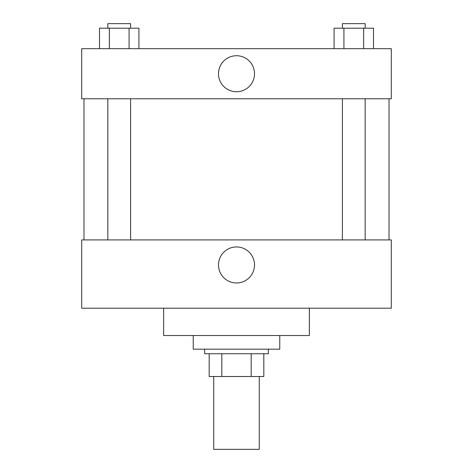 <?xml version="1.0" encoding="UTF-8"?>
<svg xmlns="http://www.w3.org/2000/svg" width="473" height="473" viewBox="0 0 473 473"><rect width="100%" height="100%" fill="white"/><g stroke="black" fill="none" stroke-linecap="round" stroke-linejoin="round"><path stroke-width="0.71" d="M213.737 376.502L213.737 449.35L259.263 449.35L259.263 376.502M251.187 353.739L251.187 376.502L209.184 376.502L209.184 353.739M251.187 376.502L263.816 376.502L263.816 353.739L263.816 376.502M268.368 349.186L268.368 353.739L204.632 353.739L204.632 349.186M221.813 353.739L221.813 376.502M193.244 335.528L193.244 349.186L279.756 349.186L279.756 335.528M163.652 308.207L163.652 335.528L309.348 335.528L309.348 308.207M81.699 308.207L391.301 308.207L81.699 308.207L81.699 239.917L391.301 239.917L391.301 308.207M218.491 264.957A18.009 18.009 0 0 1 245.505 249.36A18.009 18.009 0 0 1 245.505 280.554A18.009 18.009 0 0 1 218.491 264.957M389.025 98.774L389.025 239.917M391.301 98.774L81.699 98.774L81.699 48.689L391.301 48.689L391.301 98.774M254.509 73.735A18.009 18.009 0 0 1 227.495 89.332A18.009 18.009 0 0 1 227.495 58.138A18.009 18.009 0 0 1 254.509 73.735M373.499 48.689L373.499 28.203L334.068 28.203L334.068 48.689M363.642 28.203L363.642 48.689M343.924 28.203L343.924 48.689M342.399 28.203L342.399 23.65L365.168 23.65L365.168 28.203M138.932 48.689L138.932 28.203L99.501 28.203L99.501 48.689M129.076 28.203L129.076 48.689M109.358 28.203L109.358 48.689M107.832 28.203L107.832 23.65L130.601 23.65L130.601 28.203M83.975 98.774L83.975 239.917M365.168 239.917L365.168 98.774M342.399 239.917L342.399 98.774M107.832 98.774L107.832 239.917M130.601 98.774L130.601 239.917"/></g></svg>
